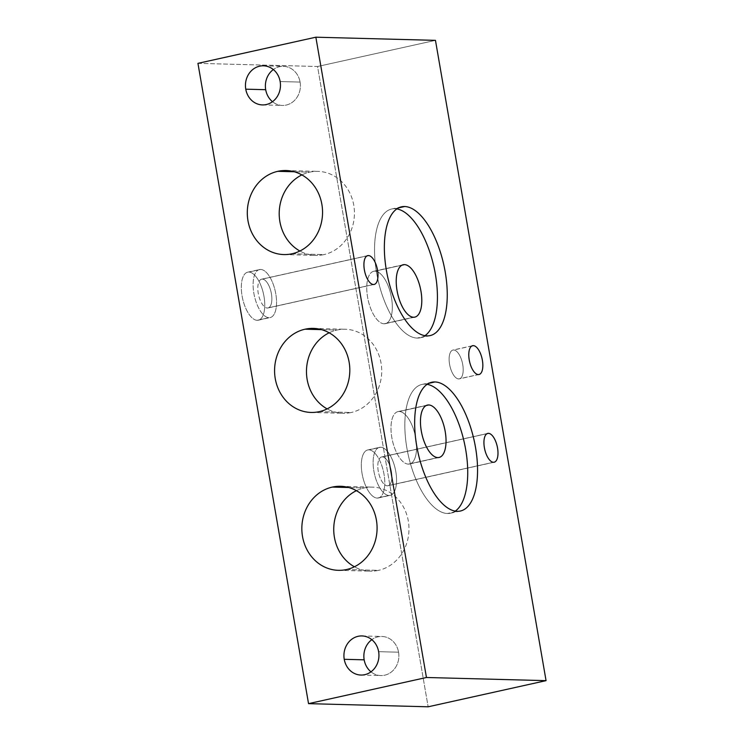 <?xml version="1.0" encoding="UTF-8"?>
<svg xmlns="http://www.w3.org/2000/svg" width="744" height="744" viewBox="0 0 744 744"><rect width="100%" height="100%" fill="white"/><g stroke="black" fill="none" stroke-linecap="round" stroke-linejoin="round"><path stroke-width="0.56" stroke-dasharray="3.72 2.79" d="M487.106 433.64L382.342 456.881A14.759 6.426 -102.5 0 1 391.27 470.747A14.759 6.426 -102.5 0 1 388.033 485.758A14.759 6.426 -102.5 0 1 387.336 485.823L493.458 462.284L387.336 485.823A14.759 6.426 -102.5 0 1 378.408 471.966A14.759 6.426 -102.5 0 1 381.644 456.946A14.759 6.426 -102.5 0 1 382.342 456.881L487.106 433.64M380.677 447.237A24.599 10.704 77.5 0 0 373.879 471.064A24.599 10.704 77.5 0 0 389.01 495.476A24.599 10.704 77.5 0 0 395.808 471.64A24.599 10.704 77.5 0 0 380.677 447.237A24.599 10.704 77.5 0 0 379.514 447.339A24.599 10.704 77.5 0 0 374.12 472.375A24.599 10.704 77.5 0 0 389.01 495.476L377.217 498.089A24.599 10.704 -102.5 0 1 362.328 474.988A24.599 10.704 -102.5 0 1 367.722 449.962A24.599 10.704 -102.5 0 1 368.885 449.85L380.677 447.237L368.885 449.85A24.599 10.704 77.5 0 0 362.086 473.686A24.599 10.704 77.5 0 0 377.217 498.089A24.599 10.704 77.5 0 0 384.016 474.263A24.599 10.704 77.5 0 0 368.885 449.85A24.599 10.704 -102.5 0 1 383.774 472.952A24.599 10.704 -102.5 0 1 378.371 497.978A24.599 10.704 -102.5 0 1 377.217 498.089L389.01 495.476A24.599 10.704 77.5 0 0 390.163 495.365A24.599 10.704 77.5 0 0 395.566 470.338A24.599 10.704 77.5 0 0 380.677 447.237M382.342 456.881A14.759 6.426 -102.5 0 1 391.418 471.529A14.759 6.426 -102.5 0 1 387.336 485.823A14.759 6.426 -102.5 0 1 378.259 471.185A14.759 6.426 -102.5 0 1 382.342 456.881M197.941 63.352L317.548 66.504L428.144 706.8L317.548 66.504L435.463 40.353L317.548 66.504L197.941 63.352M257.201 320.311A24.599 10.704 77.5 0 0 263.999 296.475A24.599 10.704 77.5 0 0 248.868 272.062A24.599 10.704 77.5 0 0 242.079 295.898A24.599 10.704 77.5 0 0 257.201 320.311L268.993 317.688A24.599 10.704 77.5 0 0 270.156 317.576A24.599 10.704 77.5 0 0 275.55 292.55A24.599 10.704 77.5 0 0 260.66 269.449L248.868 272.062A24.599 10.704 -102.5 0 1 263.757 295.173A24.599 10.704 -102.5 0 1 258.363 320.199A24.599 10.704 -102.5 0 1 257.201 320.311A24.599 10.704 -102.5 0 1 242.312 297.2A24.599 10.704 -102.5 0 1 247.715 272.174A24.599 10.704 -102.5 0 1 248.868 272.062L260.66 269.449A24.599 10.704 77.5 0 0 259.507 269.561A24.599 10.704 77.5 0 0 254.104 294.587A24.599 10.704 77.5 0 0 268.993 317.688L257.201 320.311M260.66 269.449A24.599 10.704 77.5 0 0 253.862 293.285A24.599 10.704 77.5 0 0 268.993 317.688A24.599 10.704 77.5 0 0 275.792 293.861A24.599 10.704 77.5 0 0 260.66 269.449M262.334 279.093A14.759 6.426 -102.5 0 1 271.411 293.741A14.759 6.426 -102.5 0 1 267.329 308.044A14.759 6.426 -102.5 0 1 258.252 293.396A14.759 6.426 -102.5 0 1 262.334 279.093A14.759 6.426 -102.5 0 1 271.262 292.959A14.759 6.426 -102.5 0 1 268.026 307.979A14.759 6.426 -102.5 0 1 267.329 308.044L373.451 284.506L267.329 308.044A14.759 6.426 -102.5 0 1 258.401 294.178A14.759 6.426 -102.5 0 1 261.637 279.167A14.759 6.426 -102.5 0 1 262.334 279.093L367.099 255.862L262.334 279.093M398.561 652.2L378.631 651.679L398.561 652.2A19.567 17.512 91.5 0 1 380.854 675.571A19.567 17.512 91.5 0 1 370.977 671.832A19.567 17.512 91.5 0 0 390.712 672.492A19.567 17.512 91.5 0 0 398.561 652.2A19.567 17.512 91.5 0 0 381.886 636.455A19.567 17.512 91.5 0 0 371.823 639.673A19.567 17.512 91.5 0 1 398.561 652.2M300.083 82.073L280.153 81.552L300.083 82.073A19.567 17.512 91.5 0 1 282.376 105.443A19.567 17.512 91.5 0 1 272.499 101.705A19.567 17.512 91.5 0 0 292.234 102.365A19.567 17.512 91.5 0 0 300.083 82.073A19.567 17.512 91.5 0 0 283.408 66.328A19.567 17.512 91.5 0 0 273.346 69.545A19.567 17.512 91.5 0 1 300.083 82.073M319.316 411.646L351.214 412.492A42.036 37.619 91.5 0 1 342.984 413.283A42.036 37.619 91.5 0 1 327.137 408.902A42.036 37.619 91.5 0 0 351.214 412.492L319.316 411.646M329.146 332.791A42.036 37.619 91.5 0 1 336.967 330.038L321.473 329.629L336.967 330.038A42.036 37.619 91.5 0 1 345.197 329.248A42.036 37.619 91.5 0 1 381.598 367.638A42.036 37.619 91.5 0 1 351.214 412.492A42.036 37.619 91.5 0 0 381.04 363.072A42.036 37.619 91.5 0 0 336.967 330.038A42.036 37.619 91.5 0 0 329.146 332.791M292.048 253.769L323.938 254.606A42.036 37.619 91.5 0 1 315.716 255.406A42.036 37.619 91.5 0 1 299.869 251.016A42.036 37.619 91.5 0 0 323.938 254.606L292.048 253.769M301.878 174.905A42.036 37.619 91.5 0 1 309.699 172.162L294.206 171.752L309.699 172.162A42.036 37.619 91.5 0 1 317.93 171.362A42.036 37.619 91.5 0 1 354.321 209.762A42.036 37.619 91.5 0 1 323.938 254.606A42.036 37.619 91.5 0 0 353.763 205.186A42.036 37.619 91.5 0 0 309.699 172.162A42.036 37.619 91.5 0 0 301.878 174.905M346.583 569.532L378.482 570.369A42.036 37.619 91.5 0 1 370.252 571.169A42.036 37.619 91.5 0 1 354.414 566.779A42.036 37.619 91.5 0 0 378.482 570.369L346.583 569.532M356.413 490.668A42.036 37.619 91.5 0 1 364.244 487.925L348.741 487.515L364.244 487.925A42.036 37.619 91.5 0 1 372.465 487.125A42.036 37.619 91.5 0 1 408.865 525.524A42.036 37.619 91.5 0 1 378.482 570.369A42.036 37.619 91.5 0 0 408.307 520.949A42.036 37.619 91.5 0 0 364.244 487.925A42.036 37.619 91.5 0 0 356.413 490.668M428.879 383.29L425.103 384.127A65.956 28.709 -102.5 0 1 427.13 384.332A65.956 28.709 -102.5 0 0 425.103 384.127L428.879 383.29M455.254 511.119A65.956 28.709 -102.5 0 1 450.566 513.202A65.956 28.709 -102.5 0 1 447.451 513.5L457.281 511.323L447.451 513.5A65.956 28.709 -102.5 0 1 407.526 451.543A65.956 28.709 -102.5 0 1 421.997 384.425A65.956 28.709 -102.5 0 1 425.103 384.127A65.956 28.709 -102.5 0 0 406.875 448.037A65.956 28.709 -102.5 0 0 447.451 513.5A65.956 28.709 -102.5 0 0 455.254 511.119M426.247 405.508L399.23 411.497A26.831 11.681 -102.5 0 1 415.468 436.7A26.831 11.681 -102.5 0 1 409.581 464.005A26.831 11.681 -102.5 0 1 408.317 464.126L437.798 457.588L408.317 464.126A26.831 11.681 -102.5 0 1 392.079 438.923A26.831 11.681 -102.5 0 1 397.966 411.618A26.831 11.681 -102.5 0 1 399.23 411.497L426.247 405.508M408.317 464.126A26.831 11.681 -102.5 0 1 391.809 437.5A26.831 11.681 -102.5 0 1 399.23 411.497A26.831 11.681 -102.5 0 1 415.738 438.123A26.831 11.681 -102.5 0 1 408.317 464.126M398.579 207.864L394.804 208.701A65.956 28.709 -102.5 0 1 396.831 208.906A65.956 28.709 -102.5 0 0 394.804 208.701L398.579 207.864M424.954 335.693A65.956 28.709 -102.5 0 1 420.267 337.785A65.956 28.709 -102.5 0 1 417.152 338.074L426.982 335.897L417.152 338.074A65.956 28.709 -102.5 0 1 377.227 276.117A65.956 28.709 -102.5 0 1 391.697 208.999A65.956 28.709 -102.5 0 1 394.804 208.701A65.956 28.709 -102.5 0 0 376.576 272.62A65.956 28.709 -102.5 0 0 417.152 338.074A65.956 28.709 -102.5 0 0 424.954 335.693M402.002 265.162L374.985 271.16A26.831 11.681 -102.5 0 1 391.232 296.363A26.831 11.681 -102.5 0 1 385.346 323.668A26.831 11.681 -102.5 0 1 384.081 323.789L413.552 317.242L384.081 323.789A26.831 11.681 -102.5 0 1 367.834 298.577A26.831 11.681 -102.5 0 1 373.721 271.281A26.831 11.681 -102.5 0 1 374.985 271.16L402.002 265.162M384.081 323.789A26.831 11.681 -102.5 0 1 367.573 297.154A26.831 11.681 -102.5 0 1 374.985 271.16A26.831 11.681 -102.5 0 1 391.493 297.786A26.831 11.681 -102.5 0 1 384.081 323.789M471.956 345.932L453.663 349.987A14.759 6.426 -102.5 0 1 462.591 363.853A14.759 6.426 -102.5 0 1 459.355 378.873A14.759 6.426 -102.5 0 1 458.657 378.938L478.308 374.576L458.657 378.938A14.759 6.426 -102.5 0 1 449.72 365.072A14.759 6.426 -102.5 0 1 452.966 350.052A14.759 6.426 -102.5 0 1 453.663 349.987L471.956 345.932M458.657 378.938A14.759 6.426 -102.5 0 1 449.581 364.29A14.759 6.426 -102.5 0 1 453.663 349.987A14.759 6.426 -102.5 0 1 462.74 364.634A14.759 6.426 -102.5 0 1 458.657 378.938M494.156 462.219L388.033 485.758M487.766 433.408L381.644 456.946M367.722 449.962L379.514 447.339M378.371 497.978L390.163 495.365M258.363 320.199L270.156 317.576M247.715 272.174L259.507 269.561M374.148 284.441L268.026 307.979M367.759 255.62L261.637 279.167M361.947 635.934L381.886 636.455M360.914 675.05L380.854 675.571M263.469 65.807L283.408 66.328M262.437 104.923L282.376 105.443M311.085 412.446L342.984 413.283M313.298 328.402L345.197 329.248M283.817 254.56L315.716 255.406M286.031 170.525L317.93 171.362M338.362 570.322L370.252 571.169M340.575 486.288L372.465 487.125M460.387 511.026L450.566 513.202M431.827 382.239L421.997 384.425M439.062 457.467L409.581 464.005M427.437 405.08L397.966 411.618M430.088 335.6L420.267 337.785M401.518 206.813L391.697 208.999M414.817 317.13L385.346 323.668M403.202 264.743L373.721 271.281M479.006 374.511L459.355 378.873M472.617 345.7L452.966 350.052"/><path stroke-width="1.12" d="M435.463 40.353L546.059 680.648L426.452 677.496L315.856 37.2L435.463 40.353L546.059 680.648L428.144 706.8L308.537 703.647L197.941 63.352L308.537 703.647L426.452 677.496L315.856 37.2L197.941 63.352L315.856 37.2L435.463 40.353M493.458 462.284A14.759 6.426 77.5 0 0 497.541 447.99A14.759 6.426 77.5 0 0 488.464 433.343A14.759 6.426 77.5 0 0 484.381 447.637A14.759 6.426 77.5 0 0 493.458 462.284A14.759 6.426 77.5 0 0 494.156 462.219A14.759 6.426 77.5 0 0 497.392 447.209A14.759 6.426 77.5 0 0 488.464 433.343L487.106 433.64L488.464 433.343A14.759 6.426 77.5 0 0 487.766 433.408A14.759 6.426 77.5 0 0 484.53 448.427A14.759 6.426 77.5 0 0 493.458 462.284M373.451 284.506A14.759 6.426 77.5 0 0 377.534 270.202A14.759 6.426 77.5 0 0 368.457 255.555A14.759 6.426 77.5 0 0 364.374 269.858A14.759 6.426 77.5 0 0 373.451 284.506A14.759 6.426 77.5 0 0 374.148 284.441A14.759 6.426 77.5 0 0 377.385 269.421A14.759 6.426 77.5 0 0 368.457 255.555L367.099 255.862L368.457 255.555A14.759 6.426 77.5 0 0 367.759 255.62A14.759 6.426 77.5 0 0 364.514 270.639A14.759 6.426 77.5 0 0 373.451 284.506M457.281 511.323A65.956 28.709 77.5 0 0 475.509 447.404A65.956 28.709 77.5 0 0 434.933 381.951A65.956 28.709 77.5 0 0 416.705 445.861A65.956 28.709 77.5 0 0 457.281 511.323A65.956 28.709 77.5 0 0 460.387 511.026A65.956 28.709 77.5 0 0 474.867 443.908A65.956 28.709 77.5 0 0 434.933 381.951L428.879 383.29L434.933 381.951A65.956 28.709 77.5 0 0 431.827 382.239A65.956 28.709 77.5 0 0 417.347 449.357A65.956 28.709 77.5 0 0 457.281 511.323M426.982 335.897A65.956 28.709 77.5 0 0 445.21 271.988A65.956 28.709 77.5 0 0 404.634 206.525A65.956 28.709 77.5 0 0 386.406 270.435A65.956 28.709 77.5 0 0 426.982 335.897A65.956 28.709 77.5 0 0 430.088 335.6A65.956 28.709 77.5 0 0 444.559 268.482A65.956 28.709 77.5 0 0 404.634 206.525L398.579 207.864L404.634 206.525A65.956 28.709 77.5 0 0 401.518 206.813A65.956 28.709 77.5 0 0 387.047 273.932A65.956 28.709 77.5 0 0 426.982 335.897M478.308 374.576A14.759 6.426 77.5 0 0 482.391 360.273A14.759 6.426 77.5 0 0 473.314 345.635A14.759 6.426 77.5 0 0 469.232 359.929A14.759 6.426 77.5 0 0 478.308 374.576A14.759 6.426 77.5 0 0 479.006 374.511A14.759 6.426 77.5 0 0 482.242 359.492A14.759 6.426 77.5 0 0 473.314 345.635L471.956 345.932L473.314 345.635A14.759 6.426 77.5 0 0 472.617 345.7A14.759 6.426 77.5 0 0 469.38 360.71A14.759 6.426 77.5 0 0 478.308 374.576M344.24 659.305A19.567 17.512 91.5 0 1 358.115 636.306A19.567 17.512 91.5 0 1 378.631 651.679A19.567 17.512 91.5 0 1 364.746 674.678A19.567 17.512 91.5 0 1 344.24 659.305L364.169 659.826A19.567 17.512 91.5 0 1 371.823 639.673A19.567 17.512 91.5 0 0 364.169 659.826L344.24 659.305A19.567 17.512 -88.5 0 0 360.914 675.05A19.567 17.512 -88.5 0 0 378.631 651.679A19.567 17.512 -88.5 0 0 361.947 635.934A19.567 17.512 -88.5 0 0 344.24 659.305M245.762 89.178A19.567 17.512 91.5 0 1 259.637 66.179A19.567 17.512 91.5 0 1 280.153 81.552A19.567 17.512 91.5 0 1 266.268 104.551A19.567 17.512 91.5 0 1 245.762 89.178L265.692 89.699A19.567 17.512 91.5 0 1 273.346 69.545A19.567 17.512 91.5 0 0 265.692 89.699L245.762 89.178A19.567 17.512 -88.5 0 0 262.437 104.923A19.567 17.512 -88.5 0 0 280.153 81.552A19.567 17.512 -88.5 0 0 263.469 65.807A19.567 17.512 -88.5 0 0 245.762 89.178M319.316 411.646A42.036 37.619 91.5 0 1 275.252 378.622A42.036 37.619 91.5 0 1 305.077 329.201A42.036 37.619 91.5 0 1 349.141 362.226A42.036 37.619 91.5 0 1 319.316 411.646A42.036 37.619 -88.5 0 0 349.699 366.801A42.036 37.619 -88.5 0 0 313.298 328.402A42.036 37.619 -88.5 0 0 305.077 329.201A42.036 37.619 -88.5 0 0 274.694 374.046A42.036 37.619 -88.5 0 0 311.085 412.446A42.036 37.619 -88.5 0 0 319.316 411.646M292.048 253.769A42.036 37.619 91.5 0 1 247.975 220.736A42.036 37.619 91.5 0 1 277.8 171.325A42.036 37.619 91.5 0 1 321.873 204.349A42.036 37.619 91.5 0 1 292.048 253.769A42.036 37.619 -88.5 0 0 322.431 208.925A42.036 37.619 -88.5 0 0 286.031 170.525A42.036 37.619 -88.5 0 0 277.8 171.325A42.036 37.619 -88.5 0 0 247.417 216.169A42.036 37.619 -88.5 0 0 283.817 254.56A42.036 37.619 -88.5 0 0 292.048 253.769M346.583 569.532A42.036 37.619 91.5 0 1 302.52 536.498A42.036 37.619 91.5 0 1 332.345 487.078A42.036 37.619 91.5 0 1 376.408 520.112A42.036 37.619 91.5 0 1 346.583 569.532A42.036 37.619 -88.5 0 0 376.966 524.678A42.036 37.619 -88.5 0 0 340.575 486.288A42.036 37.619 -88.5 0 0 332.345 487.078A42.036 37.619 -88.5 0 0 301.962 531.932A42.036 37.619 -88.5 0 0 338.362 570.322A42.036 37.619 -88.5 0 0 346.583 569.532M370.977 671.832A19.567 17.512 91.5 0 1 364.169 659.826A19.567 17.512 91.5 0 0 370.977 671.832M272.499 101.705A19.567 17.512 91.5 0 1 265.692 89.699A19.567 17.512 91.5 0 0 272.499 101.705M327.137 408.902A42.036 37.619 91.5 0 1 306.482 370.279A42.036 37.619 91.5 0 1 329.146 332.791A42.036 37.619 91.5 0 0 306.482 370.279A42.036 37.619 91.5 0 0 327.137 408.902M321.473 329.629L305.077 329.201L321.473 329.629M299.869 251.016A42.036 37.619 91.5 0 1 279.214 212.393A42.036 37.619 91.5 0 1 301.878 174.905A42.036 37.619 91.5 0 0 279.214 212.393A42.036 37.619 91.5 0 0 299.869 251.016M294.206 171.752L277.8 171.325L294.206 171.752M354.414 566.779A42.036 37.619 91.5 0 1 333.749 528.156A42.036 37.619 91.5 0 1 356.413 490.668A42.036 37.619 91.5 0 0 333.749 528.156A42.036 37.619 91.5 0 0 354.414 566.779M348.741 487.515L332.345 487.078L348.741 487.515M426.452 677.496L546.059 680.648L428.144 706.8L308.537 703.647L426.452 677.496M427.13 384.332A65.956 28.709 -102.5 0 1 464.303 442.596A65.956 28.709 -102.5 0 1 455.254 511.119A65.956 28.709 -102.5 0 0 464.303 442.596A65.956 28.709 -102.5 0 0 427.13 384.332M437.798 457.588A26.831 11.681 77.5 0 0 445.21 431.585A26.831 11.681 77.5 0 0 428.702 404.959A26.831 11.681 77.5 0 0 421.29 430.953A26.831 11.681 77.5 0 0 437.798 457.588A26.831 11.681 77.5 0 0 439.062 457.467A26.831 11.681 77.5 0 0 444.949 430.162A26.831 11.681 77.5 0 0 428.702 404.959L426.247 405.508L428.702 404.959A26.831 11.681 77.5 0 0 427.437 405.08A26.831 11.681 77.5 0 0 421.55 432.376A26.831 11.681 77.5 0 0 437.798 457.588M396.831 208.906A65.956 28.709 -102.5 0 1 434.003 267.17A65.956 28.709 -102.5 0 1 424.954 335.693A65.956 28.709 -102.5 0 0 434.003 267.17A65.956 28.709 -102.5 0 0 396.831 208.906M413.552 317.242A26.831 11.681 77.5 0 0 420.974 291.248A26.831 11.681 77.5 0 0 404.466 264.622A26.831 11.681 77.5 0 0 397.045 290.616A26.831 11.681 77.5 0 0 413.552 317.242A26.831 11.681 77.5 0 0 414.817 317.13A26.831 11.681 77.5 0 0 420.704 289.825A26.831 11.681 77.5 0 0 404.466 264.622L402.002 265.162L404.466 264.622A26.831 11.681 77.5 0 0 403.202 264.743A26.831 11.681 77.5 0 0 397.315 292.039A26.831 11.681 77.5 0 0 413.552 317.242"/></g></svg>
